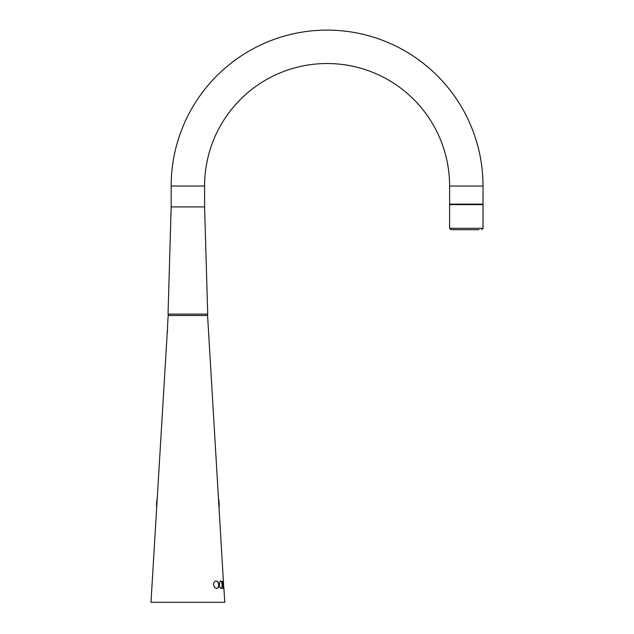<?xml version="1.0" encoding="UTF-8"?>
<svg xmlns="http://www.w3.org/2000/svg" width="634" height="634" viewBox="0 0 634 634"><rect width="100%" height="100%" fill="white"/><g stroke="black" fill="none" stroke-linecap="round" stroke-linejoin="round"><path stroke-width="0.95" d="M483.021 204.132L449.609 204.132L449.609 186.039A122.513 122.513 0 0 0 327.096 63.527A122.513 122.513 0 0 0 204.584 186.039L171.172 186.039A155.924 155.924 0 0 1 327.096 30.115A155.924 155.924 0 0 1 483.021 186.039L483.021 204.132M204.584 186.039L204.584 206.922L171.172 206.922L171.172 186.039M204.584 206.922L207.714 314.115L168.034 314.115L171.172 206.922M167.416 331.939L167.606 324.98M223.905 588.376L224.769 602.3L150.979 602.3L167.344 330.742M167.574 325.535L168.176 315.51L207.572 315.51L223.818 588.376M213.499 584.802L213.666 582.947L214.989 581.299L216.226 581.013L218.072 582.004L218.849 584.77L218.468 587.512L216.804 588.503L214.617 587.52L213.499 584.802M220.077 581.299L220.759 581.013L221.773 582.004L222.241 584.77L222.122 587.512L221.25 588.503L220.014 587.52L219.324 584.802L220.077 581.299M222.7 581.196L222.796 588.376L223.723 588.376L223.651 587.155L223.065 587.155L222.7 581.196M216.051 581.013L217.906 582.004L218.682 584.77L218.302 587.512L216.63 588.503M220.6 581.013L221.623 582.004L222.098 584.77L221.971 587.512L221.1 588.503M223.509 587.155L223.58 588.376L222.796 588.376M223.065 587.155L222.352 581.196M157.208 498.467A31.328 31.328 0 0 0 156.661 507.517M219.087 507.517A31.328 31.328 0 0 0 218.54 498.467M449.609 228.303L449.609 204.631L483.021 204.631L483.021 228.303L449.609 228.303L450.996 229.69L479.098 229.69M449.609 186.039L483.021 186.039M480.231 204.132L480.231 204.631M452.391 204.132L452.391 204.631M483.021 228.303L481.626 229.69M168.382 314.115L168.382 315.51M207.366 314.115L207.366 315.51"/></g></svg>
